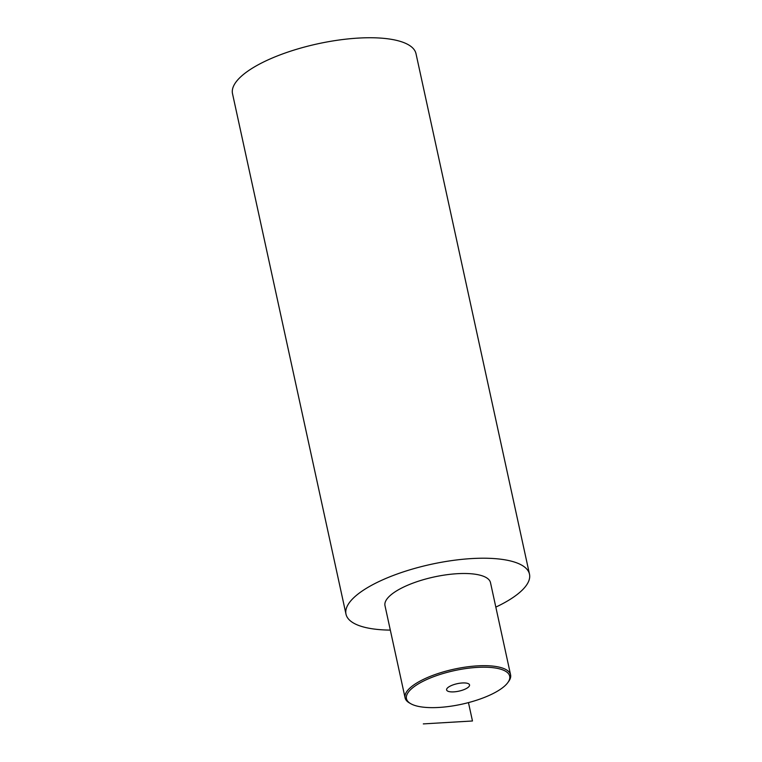 <?xml version="1.0" encoding="UTF-8"?>
<svg xmlns="http://www.w3.org/2000/svg" width="762" height="762" viewBox="0 0 762 762"><rect width="100%" height="100%" fill="white"/><g stroke="black" fill="none" stroke-linecap="round" stroke-linejoin="round"><path stroke-width="1.14" d="M529.485 574.167A93.897 30.575 -12.3 0 0 471.659 558.575A93.897 30.575 167.7 0 0 345.996 614.172L232.515 93.697A93.897 30.575 167.7 0 1 358.178 38.1A93.897 30.575 -12.3 0 1 416.004 53.683L529.485 574.167A93.897 30.575 -12.3 0 1 495.824 607.104M345.996 614.172A93.897 30.575 167.7 0 0 390.315 630.107M507.787 682.638L508.654 681.447A53.997 17.574 167.7 0 0 510.588 674.837L490.499 582.663A53.997 17.574 -12.3 0 0 457.248 573.7A53.997 17.574 167.7 0 0 384.991 605.666L405.089 697.84A53.997 17.574 167.7 0 0 409.604 703.05L410.88 703.774A52.816 17.193 167.7 0 0 438.998 707.441A52.816 17.193 167.7 0 0 507.787 682.638A52.816 17.193 167.7 0 0 477.155 667.398A52.816 17.193 167.7 0 0 420.681 682.542A52.816 17.193 167.7 0 0 410.88 703.774M510.588 674.837A53.997 17.574 167.7 0 0 477.336 665.874A53.997 17.574 167.7 0 0 405.089 697.84M462.315 682.971A11.735 3.82 -12.3 0 1 469.544 684.924A11.735 3.82 -12.3 0 1 453.838 691.867A11.735 3.82 -12.3 0 1 446.608 689.924A11.735 3.82 -12.3 0 1 462.315 682.971M423.31 723.9L472.469 720.985L468.459 702.602"/></g></svg>

